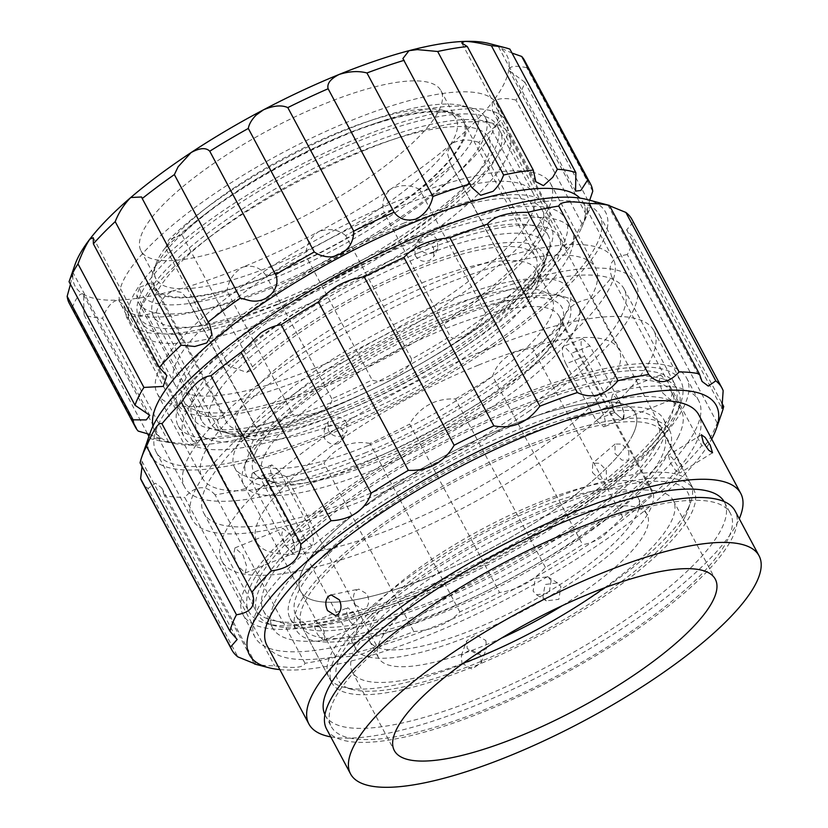 <?xml version="1.0" encoding="UTF-8"?>
<svg xmlns="http://www.w3.org/2000/svg" width="828" height="828" viewBox="0 0 828 828"><rect width="100%" height="100%" fill="white"/><g stroke="black" fill="none" stroke-linecap="round" stroke-linejoin="round"><path stroke-width="0.62" stroke-dasharray="4.14 3.1" d="M337.969 443.736L343.092 439.264L342.854 430.757C339.201 425.385 334.377 423.729 328.385 425.789L324.131 429.856L324.431 438.25C327.722 443.342 332.235 445.164 337.969 443.736M346.725 422.953L346.963 431.46L341.871 435.932C336.127 437.381 331.604 435.549 328.312 430.446L328.002 422.052L332.287 417.974C338.279 415.935 343.092 417.591 346.725 422.953M433.468 252.654C427.465 254.713 422.642 253.057 418.999 247.686L418.751 239.178L423.884 234.697C429.618 233.268 434.131 235.1 437.412 240.192L437.712 248.586L433.468 252.654M415.128 255.49C418.761 260.841 423.574 262.497 429.566 260.458L433.841 256.39L433.541 247.996C430.26 242.894 425.737 241.062 419.982 242.511L414.88 246.982L415.128 255.49M152.952 426.089A242.79 66.199 151.9 0 0 154.764 431.119A242.79 66.199 151.9 0 0 176.623 443.901A242.79 66.199 151.9 0 0 321.181 412.303A242.79 66.199 151.9 0 0 581.577 227.679A242.79 66.199 151.9 0 0 583.109 202.405A242.79 66.199 151.9 0 0 579.931 198.109M149.63 434.4L160.446 438.933L150.023 438.426A258.005 70.349 151.9 0 0 158.572 440.641A258.005 70.349 151.9 0 0 168.508 441.79L189.063 444.491L197.602 443.518L192.613 441.003A258.005 70.349 151.9 0 0 222.256 436.056L248.172 435.839L256.815 428.625L255.738 427.238A258.005 70.349 151.9 0 0 292.967 414.569C301.247 415.915 310.262 414.931 320.012 411.619C328.612 407.479 332.535 403.205 331.8 398.796A258.005 70.349 151.9 0 0 372.124 379.938C382.898 385.362 410.574 370.778 411.619 359.104A258.005 70.349 151.9 0 0 450.163 336.334C455.69 344.117 480.488 327.753 485.56 312.953A258.005 70.349 151.9 0 0 517.697 289.013L518.173 290.276L529.527 287.533L544.71 265.902A258.005 70.349 151.9 0 0 566.549 243.68L566.155 248.845L572.22 242.573L581.939 223.632A258.005 70.349 151.9 0 0 588.905 210.871A258.005 70.349 151.9 0 0 590.85 205.81L586.11 214.442L589.691 200.231M355.067 460.637A222.939 60.786 151.9 0 0 595.58 267.899A222.939 60.786 151.9 0 0 442.763 285.174A222.939 60.786 151.9 0 0 202.249 477.911A222.939 60.786 151.9 0 0 355.067 460.637M310.096 376.419A222.939 60.786 151.9 0 0 550.61 183.681A222.939 60.786 151.9 0 0 397.792 200.956A222.939 60.786 151.9 0 0 157.279 393.693A222.939 60.786 151.9 0 0 310.096 376.419M313.998 368.615A203.098 55.372 151.9 0 0 533.097 193.027A203.098 55.372 151.9 0 0 393.89 208.759A203.098 55.372 151.9 0 0 174.791 384.347A203.098 55.372 151.9 0 0 313.998 368.615M278.022 301.237A203.098 55.372 151.9 0 0 497.121 125.649A203.098 55.372 151.9 0 0 357.913 141.391A203.098 55.372 151.9 0 0 138.814 316.969A203.098 55.372 151.9 0 0 278.022 301.237M276.076 305.139A213.024 58.084 151.9 0 0 505.877 120.981A213.024 58.084 151.9 0 0 359.869 137.479A213.024 58.084 151.9 0 0 130.058 321.647A213.024 58.084 151.9 0 0 276.076 305.139M267.082 288.299A213.024 58.084 151.9 0 0 496.883 104.131A213.024 58.084 151.9 0 0 350.875 120.64A213.024 58.084 151.9 0 0 121.064 304.808A213.024 58.084 151.9 0 0 267.082 288.299M274.234 273.975A176.633 48.159 151.9 0 0 431.347 179.241A176.633 48.159 151.9 0 0 451.974 112.639A176.633 48.159 151.9 0 0 343.713 134.954A176.633 48.159 151.9 0 0 153.118 272.215A176.633 48.159 151.9 0 0 274.234 273.975M272.536 265.757A170.019 46.358 151.9 0 0 455.959 118.777A170.019 46.358 151.9 0 0 443.622 110.466A170.019 46.358 151.9 0 0 339.418 131.952A170.019 46.358 151.9 0 0 155.964 264.06A170.019 46.358 151.9 0 0 155.995 278.933A170.019 46.358 151.9 0 0 272.536 265.757M257.549 237.688A170.019 46.358 151.9 0 0 440.962 90.697A170.019 46.358 151.9 0 0 324.431 103.873A170.019 46.358 151.9 0 0 141.008 250.863A170.019 46.358 151.9 0 0 257.549 237.688M446.665 277.359A242.79 66.199 151.9 0 0 184.737 487.268A242.79 66.199 151.9 0 0 351.165 468.451A242.79 66.199 151.9 0 0 613.082 258.553A242.79 66.199 151.9 0 0 446.665 277.359M592.755 191.247L526.805 67.72A258.005 70.349 151.9 0 0 524.579 60.485M581.939 223.632L515.989 100.116A258.005 70.349 151.9 0 0 524.9 82.293L590.85 205.81M544.71 265.902L478.76 142.385A258.005 70.349 151.9 0 0 500.598 120.163L566.549 243.68M485.56 312.953L419.61 189.426A258.005 70.349 151.9 0 0 451.736 165.486L517.697 289.013M411.619 359.104L345.659 235.576A258.005 70.349 151.9 0 0 384.213 212.817L450.163 336.334M331.8 398.796L265.84 275.269A258.005 70.349 151.9 0 0 306.163 256.421L372.124 379.938M255.738 427.238L189.788 303.71A258.005 70.349 151.9 0 0 227.017 291.052L292.967 414.569M192.613 441.003L126.653 317.476A258.005 70.349 151.9 0 0 156.306 312.529L222.256 436.056M147.519 433.737L84.073 314.899A258.005 70.349 151.9 0 0 102.558 318.273L168.508 441.79M150.023 438.426L148.936 436.397M69.386 303.534A258.005 70.349 151.9 0 0 72.264 307.571L138.214 431.098M509.903 49.121C501.426 46.917 497.918 46.451 499.367 47.724A244.777 66.737 151.9 0 0 489.151 43.532M575.574 191.133L498.715 47.186L512.004 53.075M526.805 67.72C516.807 65.557 510.845 65.94 508.93 68.879A244.777 66.737 151.9 0 0 499.367 47.724M515.989 100.116C505.256 97.466 497.328 98.211 492.215 102.341A244.777 66.737 151.9 0 0 508.93 68.879L509.406 70.794L524.9 82.293M478.76 142.385C468.162 138.793 458.991 139.352 451.229 144.041A244.777 66.737 151.9 0 0 492.215 102.341L492.515 110.931L500.598 120.163M419.61 189.426C410.015 184.551 400.452 184.406 390.909 188.981A244.777 66.737 151.9 0 0 451.229 144.041L447.286 152.818L450.028 162.661L451.736 165.486M345.659 235.576C337.814 229.221 328.768 227.938 318.542 231.716A244.777 66.737 151.9 0 0 390.909 188.981C383.292 195.718 381.056 203.667 384.213 212.817M265.84 275.269C260.271 267.423 252.602 264.701 242.842 267.102A244.777 66.737 151.9 0 0 318.542 231.716C309.631 238.019 305.511 246.247 306.163 256.421M189.788 303.71L188.018 299.777L181.798 292.47L172.959 290.876A244.777 66.737 151.9 0 0 242.842 267.102C233.786 272.329 228.507 280.309 227.017 291.052M126.653 317.476L123.527 304.776L117.307 300.16A244.777 66.737 151.9 0 0 172.959 290.876C164.907 294.509 159.359 301.734 156.306 312.529M84.073 314.899L83.587 294.985L82.603 293.847A244.777 66.737 151.9 0 0 117.307 300.16C111.304 301.889 106.377 307.933 102.558 318.273M70.452 284.314L73.04 272.681A244.777 66.737 151.9 0 0 82.603 293.847C79.426 293.578 75.979 298.152 72.264 307.571M75.006 264.66A244.777 66.737 151.9 0 0 73.04 272.681L149.775 415.345M73.04 272.681C73.143 270.58 71.819 273.592 69.066 281.727M619.913 401.839L624.043 413.12L622.739 419.579L614.583 412.51L610.992 400.99L612.523 394.449L619.913 401.839M662.7 392.958L670.773 400.059L672.108 393.6L668.041 382.277L660.568 374.929L659.057 381.46L662.7 392.958M285.836 546.107L293.226 553.477L294.758 546.925L291.177 535.426L283.01 528.357L281.706 534.805L285.836 546.107M243.049 554.988L246.692 566.466L245.191 573.007L237.708 565.659L233.641 554.336L234.976 547.877L243.049 554.988M514.705 408.318A238.153 64.936 151.9 0 0 302.872 536.058A238.153 64.936 151.9 0 0 275.062 625.854A238.153 64.936 151.9 0 0 421.028 595.767A238.153 64.936 151.9 0 0 678.008 410.698A238.153 64.936 151.9 0 0 514.705 408.318M416.722 592.755A244.777 66.737 -28.1 0 1 266.709 623.681A244.777 66.737 -28.1 0 1 248.949 611.716A244.777 66.737 -28.1 0 1 513.008 400.1A244.777 66.737 -28.1 0 1 680.792 381.139A244.777 66.737 -28.1 0 1 680.844 402.553A244.777 66.737 -28.1 0 1 416.722 592.755M486.026 349.571A244.777 66.737 151.9 0 0 221.966 561.187A244.777 66.737 151.9 0 0 389.74 542.226A244.777 66.737 151.9 0 0 653.809 330.61A244.777 66.737 151.9 0 0 486.026 349.571M418.264 252.902A205.085 55.921 151.9 0 0 197.023 430.198A205.085 55.921 151.9 0 0 337.596 414.31A205.085 55.921 151.9 0 0 558.838 237.005A205.085 55.921 151.9 0 0 418.264 252.902M478.222 365.189A205.085 55.921 151.9 0 0 256.98 542.495A205.085 55.921 151.9 0 0 397.554 526.598A205.085 55.921 151.9 0 0 618.795 349.302A205.085 55.921 151.9 0 0 478.222 365.189M415.128 235.939A219.637 59.885 151.9 0 0 178.186 425.83A219.637 59.885 151.9 0 0 328.737 408.804A219.637 59.885 151.9 0 0 565.679 218.923A219.637 59.885 151.9 0 0 415.128 235.939M421.121 247.168A219.637 59.885 151.9 0 0 184.178 437.06A219.637 59.885 151.9 0 0 334.729 420.034A219.637 59.885 151.9 0 0 571.672 230.153A219.637 59.885 151.9 0 0 421.121 247.168M402.884 225.609A203.098 55.372 151.9 0 0 183.785 401.197A203.098 55.372 151.9 0 0 322.992 385.455A203.098 55.372 151.9 0 0 542.092 209.867A203.098 55.372 151.9 0 0 402.884 225.609M411.878 242.449A203.098 55.372 151.9 0 0 192.779 418.036A203.098 55.372 151.9 0 0 331.987 402.304A203.098 55.372 151.9 0 0 551.086 226.717A203.098 55.372 151.9 0 0 411.878 242.449M365.21 150.013A209.712 57.184 151.9 0 0 138.928 312.974A209.712 57.184 151.9 0 0 138.969 331.314A209.712 57.184 151.9 0 0 282.721 315.075A209.712 57.184 151.9 0 0 508.961 133.763A209.712 57.184 151.9 0 0 493.736 123.517A209.712 57.184 151.9 0 0 365.21 150.013M404.188 223.001A209.712 57.184 151.9 0 0 177.948 404.312A209.712 57.184 151.9 0 0 321.688 388.063A209.712 57.184 151.9 0 0 547.929 206.752A209.712 57.184 151.9 0 0 404.188 223.001M360.915 147.001A203.098 55.372 151.9 0 0 141.764 304.818A203.098 55.372 151.9 0 0 281.023 306.846A203.098 55.372 151.9 0 0 461.662 197.923A203.098 55.372 151.9 0 0 485.384 121.343A203.098 55.372 151.9 0 0 360.915 147.001M340.587 408.318A189.86 51.771 151.9 0 0 545.455 260.789A189.86 51.771 151.9 0 0 545.414 244.177A189.86 51.771 151.9 0 0 415.273 258.885A189.86 51.771 151.9 0 0 210.447 423.036A189.86 51.771 151.9 0 0 224.222 432.309A189.86 51.771 151.9 0 0 340.587 408.318M283.621 301.64A189.86 51.771 151.9 0 0 488.448 137.5A189.86 51.771 151.9 0 0 358.307 152.207A189.86 51.771 151.9 0 0 153.48 316.358A189.86 51.771 151.9 0 0 283.621 301.64M353.484 417.353A170.019 46.358 151.9 0 0 536.937 285.236A170.019 46.358 151.9 0 0 536.896 270.363A170.019 46.358 151.9 0 0 420.355 283.538A170.019 46.358 151.9 0 0 236.943 430.529A170.019 46.358 151.9 0 0 249.28 438.84A170.019 46.358 151.9 0 0 353.484 417.353M368.47 445.433A170.019 46.358 151.9 0 0 551.893 298.442A170.019 46.358 151.9 0 0 435.352 311.618A170.019 46.358 151.9 0 0 251.929 458.598A170.019 46.358 151.9 0 0 368.47 445.433M430.591 576.63A189.54 51.678 151.9 0 0 635.055 412.768A189.54 51.678 151.9 0 0 505.142 427.455A189.54 51.678 151.9 0 0 300.667 591.316A189.54 51.678 151.9 0 0 430.591 576.63M364.63 453.113A189.54 51.678 151.9 0 0 569.105 289.251A189.54 51.678 151.9 0 0 439.192 303.938A189.54 51.678 151.9 0 0 234.717 467.799A189.54 51.678 151.9 0 0 364.63 453.113M248.886 454.344A182.916 49.877 -28.1 0 1 390.909 342.337A182.916 49.877 -28.1 0 1 555.992 294.654A182.916 49.877 -28.1 0 1 566.932 325.166A182.916 49.877 -28.1 0 1 378.251 459.126A182.916 49.877 -28.1 0 1 246.506 459.902A182.916 49.877 -28.1 0 1 248.886 454.344M575.677 328.437A189.54 51.678 151.9 0 0 578.099 306.091A189.54 51.678 151.9 0 0 564.344 296.838A189.54 51.678 151.9 0 0 393.29 346.228A189.54 51.678 151.9 0 0 246.133 462.293A189.54 51.678 151.9 0 0 243.67 468.058A189.54 51.678 151.9 0 0 243.711 484.639A189.54 51.678 151.9 0 0 404.281 456.497A189.54 51.678 151.9 0 0 575.677 328.437M592.444 472.55L599.462 479.298L606.427 479.288L606.303 470.242L599.544 463.256L592.682 463.214L592.444 472.55M628.762 451.043L628.866 460.12L621.911 460.12L614.914 453.351L615.111 444.036L621.983 444.077L628.762 451.043M551.117 580.438L549.067 593.19L536.534 594.752L533.087 591.088L535.312 578.43L547.722 576.795L551.117 580.438M542.889 597.185L546.325 600.849L558.848 599.296L560.908 586.545L557.513 582.891L545.093 584.516L542.889 597.185M324.348 639.589L323.562 640.406L317.704 634.672C314.837 629.001 313.853 624.654 314.764 621.621L315.592 620.793L321.885 626.341C324.586 632.074 325.414 636.494 324.348 639.589M349.965 621.569L355.771 627.313L356.557 626.506C357.634 623.401 356.827 618.971 354.136 613.237L347.801 607.711L346.963 608.539C346.083 611.561 347.087 615.908 349.965 621.569M685.367 516.186A198.461 54.11 151.9 0 0 687.954 510.141A198.461 54.11 151.9 0 0 545.01 511A198.461 54.11 151.9 0 0 340.298 656.345A198.461 54.11 151.9 0 0 352.159 689.434A198.461 54.11 151.9 0 0 531.276 637.705A198.461 54.11 151.9 0 0 685.367 516.186M688.12 508.237A205.085 55.921 151.9 0 0 690.79 501.996A205.085 55.921 151.9 0 0 690.738 484.049A205.085 55.921 151.9 0 0 517.003 514.499A205.085 55.921 151.9 0 0 331.552 653.064A205.085 55.921 151.9 0 0 328.923 677.242A205.085 55.921 151.9 0 0 343.806 687.261A205.085 55.921 151.9 0 0 528.895 633.813A205.085 55.921 151.9 0 0 688.12 508.237M655.145 446.468A205.085 55.921 151.9 0 0 657.763 422.29A205.085 55.921 151.9 0 0 484.028 452.74A205.085 55.921 151.9 0 0 298.566 591.306A205.085 55.921 151.9 0 0 295.948 615.483A205.085 55.921 151.9 0 0 469.693 585.034A205.085 55.921 151.9 0 0 655.145 446.468M669.159 420.282A231.54 63.135 151.9 0 0 672.119 392.979A231.54 63.135 151.9 0 0 475.955 427.362A231.54 63.135 151.9 0 0 266.575 583.802A231.54 63.135 151.9 0 0 263.614 611.105A231.54 63.135 151.9 0 0 459.768 576.733A231.54 63.135 151.9 0 0 669.159 420.282M678.153 437.132A231.54 63.135 151.9 0 0 681.113 409.829A231.54 63.135 151.9 0 0 484.949 444.201A231.54 63.135 151.9 0 0 275.569 600.642A231.54 63.135 151.9 0 0 272.609 627.945A231.54 63.135 151.9 0 0 468.762 593.572A231.54 63.135 151.9 0 0 678.153 437.132M252.126 473.523L253.182 472.477L261.13 479.381L291.114 535.519C294.468 542.713 295.461 548.25 294.095 552.121L293.112 553.145L285.898 545.942L255.914 489.793C252.292 482.714 251.029 477.29 252.126 473.523M632.633 435.114A189.54 51.678 151.9 0 0 635.055 412.768A189.54 51.678 151.9 0 0 474.485 440.91A189.54 51.678 151.9 0 0 303.089 568.971A189.54 51.678 151.9 0 0 300.667 591.316A189.54 51.678 151.9 0 0 461.237 563.175A189.54 51.678 151.9 0 0 632.633 435.114M623.639 418.275C624.736 414.507 623.474 409.084 619.851 401.994L589.878 345.856L582.653 338.652L581.67 339.666C580.304 343.548 581.308 349.085 584.661 356.268L614.635 412.416L622.594 419.32L623.639 418.275M256.08 451.426A174.646 47.62 151.9 0 0 266.512 480.55A174.646 47.62 151.9 0 0 424.133 435.021A174.646 47.62 151.9 0 0 559.738 328.085A174.646 47.62 151.9 0 0 562.005 322.765A174.646 47.62 151.9 0 0 436.221 323.52A174.646 47.62 151.9 0 0 256.08 451.426M264.825 454.696A168.032 45.819 151.9 0 0 262.673 474.516A168.032 45.819 151.9 0 0 274.865 482.724A168.032 45.819 151.9 0 0 426.524 438.923A168.032 45.819 151.9 0 0 556.985 336.033A168.032 45.819 151.9 0 0 559.169 330.921A168.032 45.819 151.9 0 0 559.128 316.224A168.032 45.819 151.9 0 0 416.774 341.167A168.032 45.819 151.9 0 0 264.825 454.696M565.917 363.885C562.574 356.682 561.601 351.144 562.978 347.263L563.961 346.249L571.134 353.463L601.107 409.612C604.75 416.681 606.034 422.104 604.947 425.861L603.891 426.906L595.891 420.034L565.917 363.885L584.661 356.268M357.758 628.752A168.032 45.819 151.9 0 0 355.616 648.562A168.032 45.819 151.9 0 0 497.97 623.619A168.032 45.819 151.9 0 0 649.918 510.079A168.032 45.819 151.9 0 0 652.071 490.269A168.032 45.819 151.9 0 0 509.717 515.213A168.032 45.819 151.9 0 0 357.758 628.752M304.642 538.324L311.814 545.548L312.787 544.534C314.174 540.653 313.191 535.105 309.858 527.912L279.874 471.763L271.874 464.881L270.818 465.926C269.742 469.693 271.025 475.106 274.658 482.186L304.642 538.324L285.898 545.942M562.336 605.641A152.155 41.483 151.9 0 0 645.115 532.539A152.155 41.483 151.9 0 0 647.051 514.592A152.155 41.483 151.9 0 0 518.152 537.186A152.155 41.483 151.9 0 0 380.559 639.992A152.155 41.483 151.9 0 0 378.613 657.929A152.155 41.483 151.9 0 0 501.395 638.171M371.565 623.142A152.155 41.483 151.9 0 0 369.619 641.089A152.155 41.483 151.9 0 0 498.518 618.495A152.155 41.483 151.9 0 0 636.121 515.689A152.155 41.483 151.9 0 0 638.057 497.752A152.155 41.483 151.9 0 0 509.158 520.336A152.155 41.483 151.9 0 0 371.565 623.142M682.344 466.878L592.403 298.442L588.687 298.991C572.231 302.324 563.62 311.038 562.864 325.114L652.806 493.55C660.868 493.281 669.987 485.539 680.171 470.314L682.344 466.878A277.856 75.762 151.9 0 0 701.813 445.567C704.928 447.627 710.072 440.103 717.245 423.015A277.856 75.762 151.9 0 0 722.026 412.323M545.383 567.397L455.441 398.951C436.822 398.216 422.249 405.451 411.723 420.645L409.643 424.081L499.584 592.517L503.196 591.958C519.974 588.656 534.029 580.469 545.383 567.397A277.856 75.762 151.9 0 0 582.57 544.586C588.977 543.872 595.839 541.077 603.167 536.182L622.656 517.024A277.856 75.762 151.9 0 0 652.806 493.55M622.656 517.024L532.715 348.588C523.161 349.002 514.664 351.641 507.233 356.516C500.05 361.691 495.185 368.232 492.629 376.14L582.57 544.586M279.843 669.593A264.618 72.15 151.9 0 0 603.157 541.512A264.618 72.15 151.9 0 0 711.687 439.006M254.351 663.911A277.856 75.762 151.9 0 0 274.627 665.836C293.454 668.631 303.576 667.772 304.994 663.269A277.856 75.762 151.9 0 0 335.733 657.039C356.278 657.101 369.816 653.157 376.357 645.209A277.856 75.762 151.9 0 0 413.855 631.567C434.11 629.787 449.438 623.225 459.84 611.913A277.856 75.762 151.9 0 0 499.584 592.517M150.272 432.558A258.005 70.349 151.9 0 0 250.118 461.072A258.005 70.349 151.9 0 0 495.216 344.717A258.005 70.349 151.9 0 0 586.804 199.476M455.441 398.951A277.856 75.762 151.9 0 0 492.629 376.14M459.84 611.913L369.909 443.466A277.856 75.762 151.9 0 0 409.643 424.081M369.909 443.466C351.703 439.989 336.375 446.54 323.924 463.131L413.855 631.567M376.357 645.209L286.416 476.773A277.856 75.762 151.9 0 0 323.924 463.131M286.416 476.773C272.07 469.931 258.522 473.864 245.792 488.592L335.733 657.039M304.994 663.269L215.052 494.833A277.856 75.762 151.9 0 0 245.792 488.592M215.052 494.833C205.81 484.566 195.687 485.415 184.685 497.4L274.627 665.836M254.134 663.487L164.42 495.475A277.856 75.762 151.9 0 0 184.685 497.4M164.42 495.475L161.729 487.909L155.498 483.241L147.974 488.468L237.915 656.914M141.816 481.316A277.856 75.762 151.9 0 0 147.974 488.468M142.033 466.557L141.867 461.041L140.077 462.904M528.181 411.806A251.391 68.548 151.9 0 0 635.656 282.576A251.391 68.548 151.9 0 0 299.622 390.154A251.391 68.548 151.9 0 0 192.148 519.384A251.391 68.548 151.9 0 0 528.181 411.806M492.215 344.438A251.391 68.548 151.9 0 0 599.689 215.197A251.391 68.548 151.9 0 0 263.646 322.775A251.391 68.548 151.9 0 0 156.171 452.016A251.391 68.548 151.9 0 0 492.215 344.438M573.131 506.684A238.153 64.936 151.9 0 0 674.955 384.254A238.153 64.936 151.9 0 0 356.599 486.171A238.153 64.936 151.9 0 0 254.776 608.601A238.153 64.936 151.9 0 0 573.131 506.684M522.168 411.237A238.153 64.936 151.9 0 0 623.991 288.806A238.153 64.936 151.9 0 0 305.635 390.723A238.153 64.936 151.9 0 0 203.812 513.153A238.153 64.936 151.9 0 0 522.168 411.237M591.14 529.713A251.391 68.548 151.9 0 0 698.615 400.483A251.391 68.548 151.9 0 0 362.571 508.061A251.391 68.548 151.9 0 0 255.096 637.291A251.391 68.548 151.9 0 0 591.14 529.713M579.155 507.264A251.391 68.548 151.9 0 0 686.629 378.023A251.391 68.548 151.9 0 0 350.586 485.601A251.391 68.548 151.9 0 0 243.111 614.831A251.391 68.548 151.9 0 0 579.155 507.264M579.093 539.235A211.699 57.722 151.9 0 0 669.593 430.405A211.699 57.722 151.9 0 0 386.614 520.998A211.699 57.722 151.9 0 0 296.113 629.829A211.699 57.722 151.9 0 0 579.093 539.235M573.1 528.005A211.699 57.722 151.9 0 0 663.601 419.175A211.699 57.722 151.9 0 0 380.621 509.769A211.699 57.722 151.9 0 0 290.111 618.599A211.699 57.722 151.9 0 0 573.1 528.005M592.403 298.442A277.856 75.762 151.9 0 0 611.882 277.132L701.813 445.567M717.245 423.015L627.313 254.579A277.856 75.762 151.9 0 0 633.762 237.998L721.747 402.781M723.154 390.702L633.223 222.266A277.856 75.762 151.9 0 0 632.023 219.575M608.125 205.033L609.646 205.841M633.223 222.266L626.63 229.863L633.762 237.998M627.313 254.579C612.275 256.856 607.131 264.38 611.882 277.132M532.715 348.588A277.856 75.762 151.9 0 0 562.864 325.114M165.548 247.976L168.581 239.975A189.86 51.771 -28.1 0 1 322.558 140.004A189.86 51.771 -28.1 0 1 462.686 105.767A189.86 51.771 -28.1 0 1 472.747 139.87A189.86 51.771 -28.1 0 1 288.734 271.926A189.86 51.771 -28.1 0 1 139.746 287.275L136.827 295.223A196.484 53.572 151.9 0 0 138.649 302.624A196.484 53.572 151.9 0 0 302.282 274.782A196.484 53.572 151.9 0 0 481.451 143.234A196.484 53.572 151.9 0 0 485.291 117.535A196.484 53.572 151.9 0 0 471.039 107.94A196.484 53.572 151.9 0 0 325 143.844A196.484 53.572 151.9 0 0 165.548 247.976L228.507 365.883A196.484 53.572 -28.1 0 1 412.83 250.967A196.484 53.572 -28.1 0 1 548.25 235.442A196.484 53.572 -28.1 0 1 548.291 252.633A196.484 53.572 -28.1 0 1 544.4 261.141A196.484 53.572 -28.1 0 1 390.381 380.373A196.484 53.572 -28.1 0 1 215.87 430.136A196.484 53.572 -28.1 0 1 201.608 420.531A196.484 53.572 -28.1 0 1 199.786 413.131L217.619 419.682L224.761 416.867A175.308 47.796 151.9 0 0 226.282 421.794A175.308 47.796 151.9 0 0 372.279 396.943A175.308 47.796 151.9 0 0 532.135 279.574A175.308 47.796 151.9 0 0 535.571 256.649A175.308 47.796 151.9 0 0 417.871 269.235A175.308 47.796 151.9 0 0 253.906 369.454L246.599 372.341L228.507 365.883M139.746 287.275L152.818 282.12A175.308 47.796 151.9 0 0 154.329 287.047A175.308 47.796 151.9 0 0 300.326 262.197A175.308 47.796 151.9 0 0 460.192 144.817A175.308 47.796 151.9 0 0 463.618 121.892A175.308 47.796 151.9 0 0 345.918 134.488A175.308 47.796 151.9 0 0 181.953 234.707L253.906 369.454M136.827 295.223L199.786 413.131M152.818 282.12L224.761 416.867M181.953 234.707L168.581 239.975M217.619 419.682A183.247 49.97 151.9 0 0 232.575 434.483A183.247 49.97 151.9 0 0 404.457 383.292A183.247 49.97 151.9 0 0 542.619 268.934A183.247 49.97 151.9 0 0 440.61 258.16A183.247 49.97 151.9 0 0 246.599 372.341M670.37 462.935L675.72 470.563L679.591 473.161L677.263 465.636L672.191 457.812L668.465 455.162L670.37 462.935M485.891 640.53L486.491 648.231L477.321 654.493L467.23 648.593L466.588 641.007L475.738 634.817L485.891 640.53M461.941 663.176L472.032 669.055L481.203 662.793L480.602 655.114L470.449 649.38L461.299 655.579L461.941 663.176M355.253 604.782L363.161 609.791L365.748 608.425C369.102 604.616 369.526 599.814 367.032 594.028L358.803 589.081L356.154 590.457C352.935 594.245 352.635 599.027 355.253 604.782M326.574 729.013A231.54 63.135 151.9 0 0 476.866 714.429A231.54 63.135 151.9 0 0 692.146 586.048A231.54 63.135 151.9 0 0 735.067 510.886M324.918 714.657A226.251 61.686 151.9 0 0 325.238 715.288A226.251 61.686 151.9 0 0 472.095 701.037A226.251 61.686 151.9 0 0 682.458 575.595A226.251 61.686 151.9 0 0 724.407 502.151A226.251 61.686 151.9 0 0 724.055 501.53M688.461 586.824A226.251 61.686 151.9 0 0 730.399 513.381A226.251 61.686 151.9 0 0 583.543 527.633A226.251 61.686 151.9 0 0 373.18 653.075A226.251 61.686 151.9 0 0 331.241 726.518A226.251 61.686 151.9 0 0 478.098 712.266A226.251 61.686 151.9 0 0 688.461 586.824M266.937 645.405A244.777 66.737 151.9 0 0 425.809 629.994A244.777 66.737 151.9 0 0 653.395 494.275A244.777 66.737 151.9 0 0 698.78 414.828M330.765 736.879A244.777 66.737 151.9 0 0 695.365 572.883A244.777 66.737 151.9 0 0 739.269 518.752M369.95 616.291A205.085 55.921 151.9 0 0 331.924 682.862A205.085 55.921 151.9 0 0 465.036 669.945A205.085 55.921 151.9 0 0 655.724 556.24A205.085 55.921 151.9 0 0 693.74 489.669A205.085 55.921 151.9 0 0 560.628 502.586A205.085 55.921 151.9 0 0 369.95 616.291M339.966 560.142A205.085 55.921 151.9 0 0 301.951 626.713A205.085 55.921 151.9 0 0 435.062 613.796A205.085 55.921 151.9 0 0 625.74 500.091A205.085 55.921 151.9 0 0 663.766 433.52A205.085 55.921 151.9 0 0 530.644 446.437A205.085 55.921 151.9 0 0 339.966 560.142M604.378 587.89A181.922 49.608 151.9 0 0 639.589 559.625A181.922 49.608 151.9 0 0 673.319 500.567A181.922 49.608 151.9 0 0 555.226 512.035A181.922 49.608 151.9 0 0 386.076 612.896A181.922 49.608 151.9 0 0 352.355 671.953A181.922 49.608 151.9 0 0 463.266 663.238M274.658 482.186L255.914 489.793M309.858 527.912L291.114 535.519M279.874 471.763L261.13 479.381M589.878 345.856L571.134 353.463M619.851 401.994L601.107 409.612M614.635 412.416L595.891 420.034M343.092 439.264L346.963 431.46M437.712 248.586L433.841 256.39M535.83 181.705L461.745 42.963M471.546 187.097L402.905 58.55M176.623 443.901L158.572 440.641M550.61 183.681L595.58 267.899M497.121 125.649L533.097 193.027M496.883 104.131L505.877 120.981M443.622 110.466L451.974 112.639M440.962 90.697L455.959 118.777M154.764 431.119L184.737 487.268M583.109 202.405L613.082 258.553M141.008 250.863L155.995 278.933M155.964 264.06L153.118 272.215M121.064 304.808L130.058 321.647M138.814 316.969L174.791 384.347M157.279 393.693L202.249 477.911M581.577 227.679L588.905 210.871M209.732 324.597L141.598 196.981M166.873 375.601L93.233 237.688M160.446 438.933L83.587 294.985M197.602 443.508L123.527 304.776M256.815 428.625L188.018 299.777M518.173 290.276L450.028 162.661M566.155 248.845L492.515 110.931M586.1 214.442L509.396 70.794M418.751 239.178L414.88 246.972M324.131 429.856L328.002 422.052M670.773 400.059L622.739 419.579M245.191 573.007L293.226 553.487M275.062 625.854L266.709 623.681M221.966 561.187L248.949 611.716M197.023 430.198L256.98 542.495M178.186 425.83L184.178 437.06M183.785 401.197L192.779 418.036M138.969 331.314L177.948 404.312M141.764 304.818L138.928 312.974M488.448 137.5L545.414 244.177M536.937 285.236L545.455 260.789M536.896 270.363L551.893 298.442M569.105 289.251L578.099 306.091M234.717 467.799L243.711 484.639M236.943 430.529L251.929 458.598M249.28 438.84L224.222 432.309M153.48 316.358L210.447 423.036M485.384 121.343L493.736 123.517M508.961 133.763L547.929 206.752M542.092 209.867L551.086 226.717M565.679 218.923L571.672 230.153M558.838 237.005L618.795 349.302M653.809 330.61L680.792 381.139M678.008 410.698L680.844 402.553M234.976 547.877L283.01 528.357M660.558 374.929L612.523 394.449M555.992 294.654L564.344 296.838M628.866 460.12L606.427 479.288M546.314 600.859L536.523 594.763M323.562 640.406L355.771 627.324M687.954 510.141L690.79 501.996M657.763 422.29L690.738 484.049M672.119 392.979L681.113 409.829M274.865 482.724L266.512 480.55M262.673 474.516L355.616 648.562M369.619 641.089L378.613 657.929M638.057 497.752L647.051 514.592M559.128 316.224L652.071 490.269M559.169 330.921L562.005 322.765M263.614 611.105L272.609 627.945M295.948 615.483L328.923 677.242M352.159 689.434L343.806 687.261M311.814 545.548L293.112 553.145M271.874 464.881L253.182 472.477M582.653 338.652L563.961 346.249M622.594 419.32L603.891 426.906M315.592 620.793L347.801 607.711M557.513 582.891L547.722 576.795M615.111 444.025L592.672 463.204M246.506 459.902L243.67 468.058M599.689 215.197L635.656 282.576M623.991 288.806L674.955 384.254M686.629 378.023L698.615 400.483M663.601 419.175L669.593 430.405M290.111 618.599L296.113 629.829M243.111 614.831L255.096 637.291M203.812 513.153L254.776 608.601M156.171 452.016L192.148 519.384M141.867 461.041L237.15 639.475M161.729 487.909L255.935 664.346M607.845 204.992L702.051 381.429M626.63 229.863L721.912 408.297M463.618 121.892L535.571 256.649M138.649 302.624L201.608 420.531M485.291 117.535L548.25 235.442M154.329 287.047L226.282 421.794M462.686 105.767L471.039 107.94M542.619 268.934L548.291 252.633M232.575 434.483L215.87 430.136M712.535 452.781L679.591 473.161M481.203 662.793L486.491 648.231M335.495 615.608L363.161 609.801M724.407 502.151L730.399 513.381M301.951 626.713L331.924 682.862M352.355 671.953L394.325 750.561M673.319 500.567L715.288 579.176M663.766 433.52L693.74 489.669M325.238 715.288L331.241 726.518M331.148 594.897L358.803 589.081M461.299 655.579L466.588 641.007M701.399 434.783L668.455 455.152"/><path stroke-width="1.24" d="M533.263 170.061L467.313 46.544L461.745 42.963L464.663 41.4C468.824 41.421 474.372 42.145 481.306 43.573L491.408 45.747L557.368 169.274L552.731 177.347L543.427 185.648L535.83 181.705L533.263 170.061A258.005 70.349 151.9 0 0 503.621 175.008C501.209 181.498 497.68 186.931 493.043 191.33L480.675 195.284L471.701 187.397L402.905 58.55L409.011 50.684L417.364 49.608L437.67 51.491L503.621 175.008M470.138 183.826A258.005 70.349 151.9 0 0 432.909 196.495C430.767 206.648 425.23 214.141 416.298 218.975C406.89 221.604 399.479 219.368 394.076 212.268A258.005 70.349 151.9 0 0 353.753 231.126C353.432 244.953 346.094 253.544 331.728 256.887C325.052 257.094 319.225 255.459 314.257 251.96A258.005 70.349 151.9 0 0 275.703 274.73C281.292 287.72 267.33 304.507 249.559 300.554L240.317 298.111L174.366 174.594L178.123 166.77L191.071 152.58A244.777 66.737 151.9 0 0 130.752 197.519A244.777 66.737 151.9 0 0 89.755 239.23A244.777 66.737 151.9 0 0 75.006 264.66L69.335 280.961A258.005 70.349 151.9 0 0 69.066 281.727L135.026 405.254L149.764 415.345L146.245 419.899L133.122 419.817A258.005 70.349 151.9 0 0 135.347 427.051A258.005 70.349 151.9 0 0 138.214 431.098L149.63 434.4M314.257 251.96L248.307 128.443C249.021 124.21 251.608 119.781 256.049 115.164L263.439 109.845A244.777 66.737 151.9 0 0 191.071 152.58C199.755 147.86 205.986 147.394 209.753 151.213L275.703 274.73M394.076 212.268L328.126 88.751C326.791 83.659 330.455 78.898 339.128 74.458C349.261 71.249 358.534 70.753 366.949 72.968L432.909 196.495M579.931 198.109A242.79 66.199 151.9 0 0 416.681 221.221A242.79 66.199 151.9 0 0 152.952 426.089M240.317 298.111A258.005 70.349 151.9 0 0 208.18 322.051L209.743 324.597L211.989 334.429L206.71 342.947L194.777 346.487L181.156 345.162A258.005 70.349 151.9 0 0 159.328 367.384L166.873 375.601L163.23 386.417L143.927 387.432A258.005 70.349 151.9 0 0 135.026 405.254M467.313 46.544A258.005 70.349 151.9 0 0 437.67 51.491M589.691 200.231L592.755 191.247A258.005 70.349 151.9 0 0 590.53 184.013L524.579 60.485A258.005 70.349 151.9 0 0 521.702 56.449L587.663 179.966L580.842 190.481L575.574 191.123L575.853 172.638L509.903 49.121A258.005 70.349 151.9 0 0 505.856 47.879A258.005 70.349 151.9 0 0 491.408 45.747M575.853 172.638A258.005 70.349 151.9 0 0 557.368 169.274M590.53 184.013A258.005 70.349 151.9 0 0 587.663 179.966M148.936 436.397L147.519 433.737M133.122 419.817L67.161 296.3A258.005 70.349 151.9 0 0 69.386 303.534L135.347 427.051M143.927 387.432L77.977 263.904A258.005 70.349 151.9 0 0 69.335 280.961M181.156 345.162L115.206 221.645A258.005 70.349 151.9 0 0 93.367 243.856L159.328 367.384M174.366 174.594A258.005 70.349 151.9 0 0 142.23 198.534L208.18 322.051M248.307 128.443A258.005 70.349 151.9 0 0 209.753 151.213M505.856 47.879L489.151 43.532A244.777 66.737 151.9 0 0 464.663 41.4A244.777 66.737 151.9 0 0 409.011 50.684A244.777 66.737 151.9 0 0 339.128 74.458A244.777 66.737 151.9 0 0 263.439 109.845C273.416 105.56 281.541 104.804 287.802 107.599L353.753 231.126M512.004 53.075L521.702 56.449M67.161 296.3L70.452 284.314M77.977 263.904C81.806 253.616 85.729 245.388 89.755 239.23L93.233 237.688L93.367 243.856M115.206 221.645C118.89 212.289 124.076 204.247 130.752 197.519L141.598 196.981L142.23 198.534M404.178 60.309A258.005 70.349 151.9 0 0 366.949 72.968M328.126 88.751A258.005 70.349 151.9 0 0 287.802 107.599M501.395 638.171A152.155 41.483 151.9 0 0 562.336 605.641M711.687 439.006A264.618 72.15 151.9 0 0 716.344 428.625A264.618 72.15 151.9 0 0 613.941 399.375A264.618 72.15 151.9 0 0 362.55 518.711A264.618 72.15 151.9 0 0 268.624 667.678A264.618 72.15 151.9 0 0 279.843 669.593M716.344 428.625L722.026 412.323A277.856 75.762 151.9 0 0 723.693 406.434L721.912 408.297L723.154 390.702A277.856 75.762 151.9 0 0 721.954 388.011A277.856 75.762 151.9 0 0 715.806 380.859L708.282 386.096L702.051 381.429L699.36 373.863L609.418 205.427A277.856 75.762 151.9 0 0 589.153 203.502L679.095 371.938C668.144 383.913 658.022 384.772 648.728 374.504A277.856 75.762 151.9 0 0 617.988 380.735C605.33 395.442 591.782 399.386 577.364 392.565A277.856 75.762 151.9 0 0 539.856 406.206C527.488 422.756 512.159 429.318 493.871 425.861A277.856 75.762 151.9 0 0 454.137 445.257C444.025 462.562 428.759 470.935 408.339 470.376L318.397 301.941A277.856 75.762 151.9 0 0 281.209 324.752L371.151 493.188C368.595 501.106 363.73 507.647 356.547 512.811C349.116 517.697 340.618 520.336 331.065 520.75A277.856 75.762 151.9 0 0 300.916 544.224C299.922 559.48 290.079 568.37 271.377 570.896A277.856 75.762 151.9 0 0 251.898 592.206C256.68 604.916 251.536 612.441 236.466 614.759A277.856 75.762 151.9 0 0 230.018 631.34L237.15 639.475L230.557 647.072A277.856 75.762 151.9 0 0 231.757 649.763A277.856 75.762 151.9 0 0 237.915 656.914L254.134 663.487M255.935 664.346L254.351 663.911M609.418 205.427L586.804 199.476A258.005 70.349 151.9 0 0 260.634 322.485A258.005 70.349 151.9 0 0 150.272 432.558L141.754 457.015A277.856 75.762 151.9 0 0 140.077 462.904L230.018 631.34M230.557 647.072L140.625 478.625A277.856 75.762 151.9 0 0 141.816 481.316L231.757 649.763M140.625 478.625L142.033 466.557M236.466 614.759L146.535 446.323A277.856 75.762 151.9 0 0 141.754 457.015M146.535 446.323C153.687 429.277 158.831 421.752 161.967 423.77L251.898 592.206M271.377 570.896L181.435 402.449A277.856 75.762 151.9 0 0 161.967 423.77M181.435 402.449C192.199 385.217 202.053 376.326 210.974 375.788L300.916 544.224M331.065 520.75L241.124 352.314A277.856 75.762 151.9 0 0 210.974 375.788M241.124 352.314L260.613 333.146C267.951 328.261 274.813 325.456 281.209 324.752M721.747 402.781L723.693 406.434M648.728 374.504L558.786 206.068A277.856 75.762 151.9 0 0 528.047 212.299L617.988 380.735M721.954 388.011L632.023 219.575A277.856 75.762 151.9 0 0 625.865 212.423L715.806 380.859M699.36 373.863A277.856 75.762 151.9 0 0 679.095 371.938M577.364 392.565L487.423 224.129A277.856 75.762 151.9 0 0 449.925 237.76L539.856 406.206M493.871 425.861L403.94 257.425A277.856 75.762 151.9 0 0 364.196 276.821L454.137 445.257M408.339 470.376A277.856 75.762 151.9 0 0 371.151 493.188M318.397 301.941C330.848 287.771 346.114 279.398 364.196 276.821M403.94 257.425C414.259 246.144 429.587 239.592 449.925 237.76M487.423 224.129C493.892 216.201 507.429 212.258 528.047 212.299M558.786 206.068C560.142 201.566 570.264 200.707 589.153 203.502M609.646 205.841L625.865 212.423M710.238 445.236L712.535 452.781L708.685 450.184L703.355 442.545L701.409 434.783L705.145 437.432L710.238 445.236M338.093 614.241L335.495 615.608L327.567 610.598C324.959 604.833 325.269 600.062 328.499 596.274L331.148 594.897L339.345 599.845C341.85 605.63 341.436 610.422 338.093 614.241M759.059 555.805L735.067 510.886A231.54 63.135 151.9 0 0 584.785 525.469A231.54 63.135 151.9 0 0 369.495 653.851A231.54 63.135 151.9 0 0 326.574 729.013L350.554 773.921A231.54 63.135 151.9 0 0 500.847 759.338A231.54 63.135 151.9 0 0 716.127 630.967A231.54 63.135 151.9 0 0 759.059 555.805A231.54 63.135 151.9 0 0 608.766 570.389A231.54 63.135 151.9 0 0 393.476 698.77A231.54 63.135 151.9 0 0 350.554 773.921M724.055 501.53A226.251 61.686 151.9 0 0 576.433 516.848A226.251 61.686 151.9 0 0 367.187 641.845A226.251 61.686 151.9 0 0 324.918 714.657M739.269 518.752A244.777 66.737 151.9 0 0 740.75 493.426L698.78 414.828A244.777 66.737 151.9 0 0 539.897 430.239A244.777 66.737 151.9 0 0 312.311 565.959A244.777 66.737 151.9 0 0 266.937 645.405L308.906 724.014A244.777 66.737 151.9 0 0 330.765 736.879M740.75 493.426A244.777 66.737 151.9 0 0 581.867 508.847A244.777 66.737 151.9 0 0 354.28 644.557A244.777 66.737 151.9 0 0 308.906 724.014M428.045 691.504A181.922 49.608 151.9 0 0 394.325 750.561A181.922 49.608 151.9 0 0 512.408 739.093A181.922 49.608 151.9 0 0 681.558 638.233A181.922 49.608 151.9 0 0 715.288 579.176A181.922 49.608 151.9 0 0 597.205 590.633A181.922 49.608 151.9 0 0 428.045 691.504M463.266 663.238A181.922 49.608 151.9 0 0 604.378 587.89M268.624 667.678L255.645 664.304"/></g></svg>
